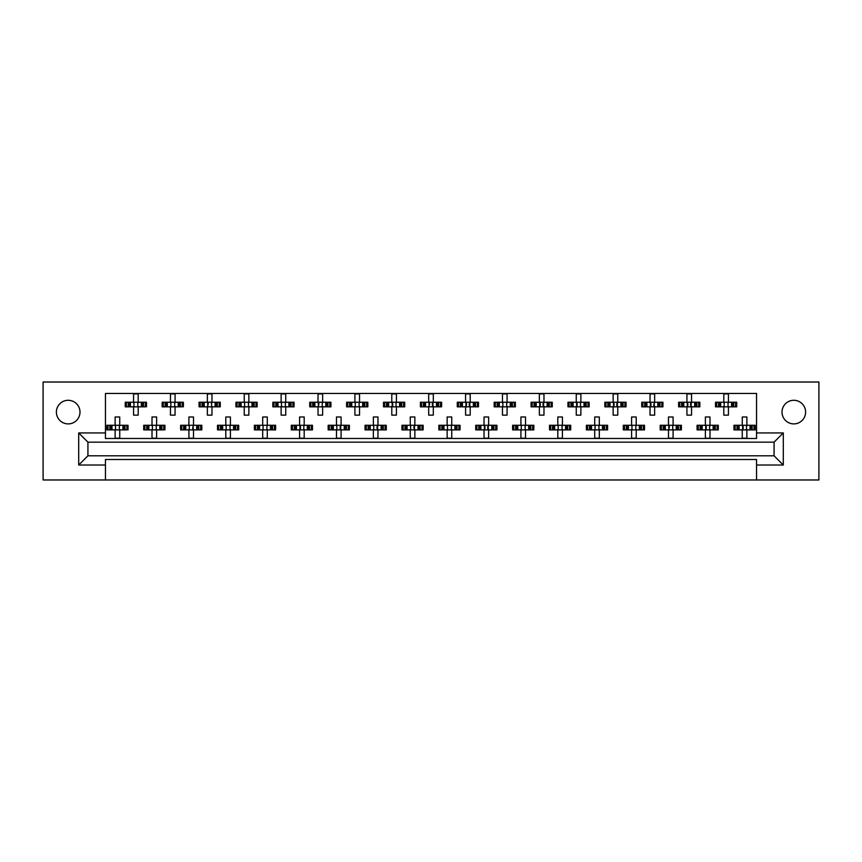 <?xml version="1.0" encoding="UTF-8"?>
<svg xmlns="http://www.w3.org/2000/svg" width="862" height="862" viewBox="0 0 862 862"><rect width="100%" height="100%" fill="white"/><g stroke="black" fill="none" stroke-linecap="round" stroke-linejoin="round"><path stroke-width="1.29" d="M793.816 423.899A11.809 11.809 0 0 1 782.006 412.09A11.809 11.809 0 0 1 793.816 400.291A11.809 11.809 0 0 1 805.614 412.09A11.809 11.809 0 0 1 793.816 423.899M68.184 423.899A11.809 11.809 0 0 1 56.386 412.09A11.809 11.809 0 0 1 68.184 400.291A11.809 11.809 0 0 1 79.994 412.09A11.809 11.809 0 0 1 68.184 423.899M756.556 479.972L818.9 479.972L818.9 382.028L43.1 382.028L43.1 479.972L756.556 479.972L756.556 459.5L105.444 459.5L105.444 465.027L78.701 465.027L78.701 432.939L105.444 432.939L105.444 393.46L756.556 393.46L756.556 432.939L783.299 432.939L783.299 465.027L756.556 465.027M105.444 479.972L105.444 465.027M126.445 406.832L126.445 402.231L125.27 402.231L125.27 406.832L128.287 406.832L125.27 406.832L125.27 402.231L130.421 402.231L130.421 406.832L129.117 406.832L129.117 402.231L133.578 402.231L133.578 393.923L138.189 393.923L138.189 402.231L142.639 402.231L142.639 406.832L141.336 406.832L141.336 402.231L146.486 402.231L146.486 406.832L146.486 402.231L145.312 402.231L145.312 406.832L143.48 406.832L145.312 406.832M126.445 402.231L128.287 402.231L128.287 406.832L133.578 406.832L133.578 415.139L138.189 415.139L138.189 406.832L143.48 406.832L143.48 402.231L145.312 402.231M163.327 406.832L163.327 402.231L162.164 402.231L162.164 406.832L165.17 406.832L162.164 406.832L162.164 402.231L167.314 402.231L167.314 406.832L166.01 406.832L166.01 402.231L170.46 402.231L170.46 393.923L175.072 393.923L175.072 402.231L179.522 402.231L179.522 406.832L178.218 406.832L178.218 402.231L183.38 402.231L183.38 406.832L183.38 402.231L182.205 402.231L182.205 406.832L180.363 406.832L182.205 406.832M163.327 402.231L165.17 402.231L165.17 406.832L170.46 406.832L170.46 415.139L175.072 415.139L175.072 406.832L180.363 406.832L180.363 402.231L182.205 402.231M200.221 406.832L200.221 402.231L199.057 402.231L199.057 406.832L199.057 402.231L202.064 402.231L202.064 406.832L199.057 406.832L207.354 406.832L207.354 415.139L211.966 415.139L211.966 406.832L216.416 406.832L215.112 406.832L215.112 402.231L216.416 402.231L216.416 406.832L220.263 406.832L220.263 402.231L220.263 406.832L217.256 406.832L217.256 402.231L220.263 402.231L219.099 402.231L219.099 406.832M200.221 402.231L204.208 402.231L204.208 406.832L202.904 406.832L202.904 402.231L207.354 402.231L207.354 393.923L211.966 393.923L211.966 402.231L219.099 402.231M237.115 406.832L237.115 402.231L235.94 402.231L235.94 406.832L235.94 402.231L238.957 402.231L238.957 406.832L235.94 406.832L244.248 406.832L244.248 415.139L248.859 415.139L248.859 406.832L253.309 406.832L252.006 406.832L252.006 402.231L253.309 402.231L253.309 406.832L257.156 406.832L257.156 402.231L257.156 406.832L254.15 406.832L254.15 402.231L257.156 402.231L255.982 402.231L255.982 406.832M237.115 402.231L241.091 402.231L241.091 406.832L239.787 406.832L239.787 402.231L244.248 402.231L244.248 393.923L248.859 393.923L248.859 402.231L255.982 402.231M274.008 406.832L274.008 402.231L272.834 402.231L272.834 406.832L272.834 402.231L275.84 402.231L275.84 406.832L272.834 406.832L281.131 406.832L281.131 415.139L285.742 415.139L285.742 406.832L290.203 406.832L288.889 406.832L288.889 402.231L290.203 402.231L290.203 406.832L294.05 406.832L294.05 402.231L294.05 406.832L291.033 406.832L291.033 402.231L294.05 402.231L292.875 402.231L292.875 406.832M274.008 402.231L277.984 402.231L277.984 406.832L276.68 406.832L276.68 402.231L281.131 402.231L281.131 393.923L285.742 393.923L285.742 402.231L292.875 402.231M310.891 406.832L310.891 402.231L309.727 402.231L309.727 406.832L309.727 402.231L312.734 402.231L312.734 406.832L309.727 406.832L318.024 406.832L318.024 415.139L322.636 415.139L322.636 406.832L327.086 406.832L325.782 406.832L325.782 402.231L327.086 402.231L327.086 406.832L330.933 406.832L330.933 402.231L330.933 406.832L327.926 406.832L327.926 402.231L330.933 402.231L329.769 402.231L329.769 406.832M310.891 402.231L314.878 402.231L314.878 406.832L313.574 406.832L313.574 402.231L318.024 402.231L318.024 393.923L322.636 393.923L322.636 402.231L329.769 402.231M347.785 406.832L347.785 402.231L346.61 402.231L346.61 406.832L346.61 402.231L349.627 402.231L349.627 406.832L346.61 406.832L354.918 406.832L354.918 415.139L359.529 415.139L359.529 406.832L363.979 406.832L362.676 406.832L362.676 402.231L363.979 402.231L363.979 406.832L367.826 406.832L367.826 402.231L367.826 406.832L364.82 406.832L364.82 402.231L367.826 402.231L366.652 402.231L366.652 406.832M347.785 402.231L351.761 402.231L351.761 406.832L350.457 406.832L350.457 402.231L354.918 402.231L354.918 393.923L359.529 393.923L359.529 402.231L366.652 402.231M384.678 406.832L384.678 402.231L383.504 402.231L383.504 406.832L383.504 402.231L386.51 402.231L386.51 406.832L383.504 406.832L391.801 406.832L391.801 415.139L396.412 415.139L396.412 406.832L400.873 406.832L399.569 406.832L399.569 402.231L400.873 402.231L400.873 406.832L404.72 406.832L404.72 402.231L404.72 406.832L401.703 406.832L401.703 402.231L404.72 402.231L403.545 402.231L403.545 406.832M384.678 402.231L388.654 402.231L388.654 406.832L387.35 406.832L387.35 402.231L391.801 402.231L391.801 393.923L396.412 393.923L396.412 402.231L403.545 402.231M421.561 406.832L421.561 402.231L420.397 402.231L420.397 406.832L420.397 402.231L423.404 402.231L423.404 406.832L420.397 406.832L428.694 406.832L428.694 415.139L433.306 415.139L433.306 406.832L437.756 406.832L436.452 406.832L436.452 402.231L437.756 402.231L437.756 406.832L441.603 406.832L441.603 402.231L441.603 406.832L438.596 406.832L438.596 402.231L441.603 402.231L440.439 402.231L440.439 406.832M421.561 402.231L425.548 402.231L425.548 406.832L424.244 406.832L424.244 402.231L428.694 402.231L428.694 393.923L433.306 393.923L433.306 402.231L440.439 402.231M458.455 406.832L458.455 402.231L457.28 402.231L457.28 406.832L457.28 402.231L460.297 402.231L460.297 406.832L457.28 406.832L465.588 406.832L465.588 415.139L470.199 415.139L470.199 406.832L474.65 406.832L473.346 406.832L473.346 402.231L474.65 402.231L474.65 406.832L478.496 406.832L478.496 402.231L478.496 406.832L475.49 406.832L475.49 402.231L478.496 402.231L477.322 402.231L477.322 406.832M458.455 402.231L462.431 402.231L462.431 406.832L461.127 406.832L461.127 402.231L465.588 402.231L465.588 393.923L470.199 393.923L470.199 402.231L477.322 402.231M495.348 406.832L495.348 402.231L494.174 402.231L494.174 406.832L494.174 402.231L497.18 402.231L497.18 406.832L494.174 406.832L502.471 406.832L502.471 415.139L507.082 415.139L507.082 406.832L511.543 406.832L510.239 406.832L510.239 402.231L511.543 402.231L511.543 406.832L515.39 406.832L515.39 402.231L515.39 406.832L512.373 406.832L512.373 402.231L515.39 402.231L514.215 402.231L514.215 406.832M495.348 402.231L499.324 402.231L499.324 406.832L498.02 406.832L498.02 402.231L502.471 402.231L502.471 393.923L507.082 393.923L507.082 402.231L514.215 402.231M532.231 406.832L532.231 402.231L531.067 402.231L531.067 406.832L531.067 402.231L534.074 402.231L534.074 406.832L531.067 406.832L539.364 406.832L539.364 415.139L543.976 415.139L543.976 406.832L548.426 406.832L547.122 406.832L547.122 402.231L548.426 402.231L548.426 406.832L552.273 406.832L552.273 402.231L552.273 406.832L549.266 406.832L549.266 402.231L552.273 402.231L551.109 402.231L551.109 406.832M532.231 402.231L536.218 402.231L536.218 406.832L534.914 406.832L534.914 402.231L539.364 402.231L539.364 393.923L543.976 393.923L543.976 402.231L551.109 402.231M569.125 406.832L569.125 402.231L567.95 402.231L567.95 406.832L567.95 402.231L570.967 402.231L570.967 406.832L567.95 406.832L576.258 406.832L576.258 415.139L580.869 415.139L580.869 406.832L585.32 406.832L584.016 406.832L584.016 402.231L585.32 402.231L585.32 406.832L589.166 406.832L589.166 402.231L589.166 406.832L586.16 406.832L586.16 402.231L589.166 402.231L587.992 402.231L587.992 406.832M569.125 402.231L573.111 402.231L573.111 406.832L571.797 406.832L571.797 402.231L576.258 402.231L576.258 393.923L580.869 393.923L580.869 402.231L587.992 402.231M606.018 406.832L606.018 402.231L604.844 402.231L604.844 406.832L604.844 402.231L607.85 402.231L607.85 406.832L604.844 406.832L613.141 406.832L613.141 415.139L617.752 415.139L617.752 406.832L622.213 406.832L620.909 406.832L620.909 402.231L622.213 402.231L622.213 406.832L626.06 406.832L626.06 402.231L626.06 406.832L623.043 406.832L623.043 402.231L626.06 402.231L624.885 402.231L624.885 406.832M606.018 402.231L609.994 402.231L609.994 406.832L608.691 406.832L608.691 402.231L613.141 402.231L613.141 393.923L617.752 393.923L617.752 402.231L624.885 402.231M642.901 406.832L642.901 402.231L641.737 402.231L641.737 406.832L641.737 402.231L644.744 402.231L644.744 406.832L641.737 406.832L650.034 406.832L650.034 415.139L654.646 415.139L654.646 406.832L659.096 406.832L657.792 406.832L657.792 402.231L659.096 402.231L659.096 406.832L662.943 406.832L662.943 402.231L662.943 406.832L659.936 406.832L659.936 402.231L662.943 402.231L661.779 402.231L661.779 406.832M642.901 402.231L646.888 402.231L646.888 406.832L645.584 406.832L645.584 402.231L650.034 402.231L650.034 393.923L654.646 393.923L654.646 402.231L661.779 402.231M679.795 406.832L679.795 402.231L678.62 402.231L678.62 406.832L678.62 402.231L681.637 402.231L681.637 406.832L678.62 406.832L686.928 406.832L686.928 415.139L691.539 415.139L691.539 406.832L695.99 406.832L694.686 406.832L694.686 402.231L695.99 402.231L695.99 406.832L699.836 406.832L699.836 402.231L699.836 406.832L696.83 406.832L696.83 402.231L699.836 402.231L698.673 402.231L698.673 406.832M679.795 402.231L683.781 402.231L683.781 406.832L682.478 406.832L682.478 402.231L686.928 402.231L686.928 393.923L691.539 393.923L691.539 402.231L698.673 402.231M716.688 406.832L716.688 402.231L715.514 402.231L715.514 406.832L715.514 402.231L718.52 402.231L718.52 406.832L715.514 406.832L723.811 406.832L723.811 415.139L728.422 415.139L728.422 406.832L732.883 406.832L731.579 406.832L731.579 402.231L732.883 402.231L732.883 406.832L736.73 406.832L736.73 402.231L736.73 406.832L733.713 406.832L733.713 402.231L736.73 402.231L735.555 402.231L735.555 406.832M716.688 402.231L720.664 402.231L720.664 406.832L719.361 406.832L719.361 402.231L723.811 402.231L723.811 393.923L728.422 393.923L728.422 402.231L735.555 402.231M107.998 429.89L107.998 425.278L106.823 425.278L106.823 429.89L109.84 429.89L106.823 429.89L106.823 425.278L111.985 425.278L111.985 429.89L110.67 429.89L110.67 425.278L115.131 425.278L115.131 416.982L119.743 416.982L119.743 425.278L124.193 425.278L124.193 429.89L122.889 429.89L122.889 425.278L128.039 425.278L128.039 429.89L128.039 425.278L126.865 425.278L126.865 429.89L125.033 429.89L126.865 429.89M107.998 425.278L109.84 425.278L109.84 429.89L115.131 429.89L115.131 438.198L119.743 438.198L119.743 429.89L125.033 429.89L125.033 425.278L126.865 425.278M144.891 429.89L144.891 425.278L143.717 425.278L143.717 429.89L146.723 429.89L143.717 429.89L143.717 425.278L148.867 425.278L148.867 429.89L147.564 429.89L147.564 425.278L152.014 425.278L152.014 416.982L156.625 416.982L156.625 425.278L161.086 425.278L161.086 429.89L159.782 429.89L159.782 425.278L164.933 425.278L164.933 429.89L164.933 425.278L163.758 425.278L163.758 429.89L161.916 429.89L163.758 429.89M144.891 425.278L146.723 425.278L146.723 429.89L152.014 429.89L152.014 438.198L156.625 438.198L156.625 429.89L161.916 429.89L161.916 425.278L163.758 425.278M181.774 429.89L181.774 425.278L180.611 425.278L180.611 429.89L180.611 425.278L183.617 425.278L183.617 429.89L180.611 429.89L188.907 429.89L188.907 438.198L193.519 438.198L193.519 429.89L197.969 429.89L196.665 429.89L196.665 425.278L197.969 425.278L197.969 429.89L201.816 429.89L201.816 425.278L201.816 429.89L198.81 429.89L198.81 425.278L201.816 425.278L200.652 425.278L200.652 429.89M181.774 425.278L185.761 425.278L185.761 429.89L184.457 429.89L184.457 425.278L188.907 425.278L188.907 416.982L193.519 416.982L193.519 425.278L200.652 425.278M218.668 429.89L218.668 425.278L217.493 425.278L217.493 429.89L217.493 425.278L220.51 425.278L220.51 429.89L217.493 429.89L225.801 429.89L225.801 438.198L230.413 438.198L230.413 429.89L234.863 429.89L233.559 429.89L233.559 425.278L234.863 425.278L234.863 429.89L238.709 429.89L238.709 425.278L238.709 429.89L235.703 429.89L235.703 425.278L238.709 425.278L237.535 425.278L237.535 429.89M218.668 425.278L222.655 425.278L222.655 429.89L221.351 429.89L221.351 425.278L225.801 425.278L225.801 416.982L230.413 416.982L230.413 425.278L237.535 425.278M255.561 429.89L255.561 425.278L254.387 425.278L254.387 429.89L254.387 425.278L257.393 425.278L257.393 429.89L254.387 429.89L262.684 429.89L262.684 438.198L267.295 438.198L267.295 429.89L271.756 429.89L270.452 429.89L270.452 425.278L271.756 425.278L271.756 429.89L275.603 429.89L275.603 425.278L275.603 429.89L272.586 429.89L272.586 425.278L275.603 425.278L274.428 425.278L274.428 429.89M255.561 425.278L259.537 425.278L259.537 429.89L258.234 429.89L258.234 425.278L262.684 425.278L262.684 416.982L267.295 416.982L267.295 425.278L274.428 425.278M292.444 429.89L292.444 425.278L291.281 425.278L291.281 429.89L291.281 425.278L294.287 425.278L294.287 429.89L291.281 429.89L299.577 429.89L299.577 438.198L304.189 438.198L304.189 429.89L308.639 429.89L307.335 429.89L307.335 425.278L308.639 425.278L308.639 429.89L312.486 429.89L312.486 425.278L312.486 429.89L309.48 429.89L309.48 425.278L312.486 425.278L311.322 425.278L311.322 429.89M292.444 425.278L296.431 425.278L296.431 429.89L295.127 429.89L295.127 425.278L299.577 425.278L299.577 416.982L304.189 416.982L304.189 425.278L311.322 425.278M329.338 429.89L329.338 425.278L328.163 425.278L328.163 429.89L328.163 425.278L331.18 425.278L331.18 429.89L328.163 429.89L336.471 429.89L336.471 438.198L341.083 438.198L341.083 429.89L345.533 429.89L344.229 429.89L344.229 425.278L345.533 425.278L345.533 429.89L349.379 429.89L349.379 425.278L349.379 429.89L346.373 429.89L346.373 425.278L349.379 425.278L348.216 425.278L348.216 429.89M329.338 425.278L333.325 425.278L333.325 429.89L332.021 429.89L332.021 425.278L336.471 425.278L336.471 416.982L341.083 416.982L341.083 425.278L348.216 425.278M366.231 429.89L366.231 425.278L365.057 425.278L365.057 429.89L365.057 425.278L368.074 425.278L368.074 429.89L365.057 429.89L373.354 429.89L373.354 438.198L377.965 438.198L377.965 429.89L382.426 429.89L381.123 429.89L381.123 425.278L382.426 425.278L382.426 429.89L386.273 429.89L386.273 425.278L386.273 429.89L383.256 429.89L383.256 425.278L386.273 425.278L385.098 425.278L385.098 429.89M366.231 425.278L370.207 425.278L370.207 429.89L368.904 429.89L368.904 425.278L373.354 425.278L373.354 416.982L377.965 416.982L377.965 425.278L385.098 425.278M403.114 429.89L403.114 425.278L401.951 425.278L401.951 429.89L401.951 425.278L404.957 425.278L404.957 429.89L401.951 429.89L410.247 429.89L410.247 438.198L414.859 438.198L414.859 429.89L419.309 429.89L418.005 429.89L418.005 425.278L419.309 425.278L419.309 429.89L423.156 429.89L423.156 425.278L423.156 429.89L420.15 429.89L420.15 425.278L423.156 425.278L421.992 425.278L421.992 429.89M403.114 425.278L407.101 425.278L407.101 429.89L405.797 429.89L405.797 425.278L410.247 425.278L410.247 416.982L414.859 416.982L414.859 425.278L421.992 425.278M440.008 429.89L440.008 425.278L438.844 425.278L438.844 429.89L438.844 425.278L441.85 425.278L441.85 429.89L438.844 429.89L447.141 429.89L447.141 438.198L451.753 438.198L451.753 429.89L456.203 429.89L454.899 429.89L454.899 425.278L456.203 425.278L456.203 429.89L460.049 429.89L460.049 425.278L460.049 429.89L457.043 429.89L457.043 425.278L460.049 425.278L458.886 425.278L458.886 429.89M440.008 425.278L443.995 425.278L443.995 429.89L442.691 429.89L442.691 425.278L447.141 425.278L447.141 416.982L451.753 416.982L451.753 425.278L458.886 425.278M476.901 429.89L476.901 425.278L475.727 425.278L475.727 429.89L475.727 425.278L478.744 425.278L478.744 429.89L475.727 429.89L484.035 429.89L484.035 438.198L488.646 438.198L488.646 429.89L493.096 429.89L491.793 429.89L491.793 425.278L493.096 425.278L493.096 429.89L496.943 429.89L496.943 425.278L496.943 429.89L493.926 429.89L493.926 425.278L496.943 425.278L495.769 425.278L495.769 429.89M476.901 425.278L480.877 425.278L480.877 429.89L479.574 429.89L479.574 425.278L484.035 425.278L484.035 416.982L488.646 416.982L488.646 425.278L495.769 425.278M513.784 429.89L513.784 425.278L512.621 425.278L512.621 429.89L512.621 425.278L515.627 425.278L515.627 429.89L512.621 429.89L520.917 429.89L520.917 438.198L525.529 438.198L525.529 429.89L529.979 429.89L528.675 429.89L528.675 425.278L529.979 425.278L529.979 429.89L533.837 429.89L533.837 425.278L533.837 429.89L530.82 429.89L530.82 425.278L533.837 425.278L532.662 425.278L532.662 429.89M513.784 425.278L517.771 425.278L517.771 429.89L516.467 429.89L516.467 425.278L520.917 425.278L520.917 416.982L525.529 416.982L525.529 425.278L532.662 425.278M550.678 429.89L550.678 425.278L549.514 425.278L549.514 429.89L549.514 425.278L552.52 425.278L552.52 429.89L549.514 429.89L557.811 429.89L557.811 438.198L562.423 438.198L562.423 429.89L566.873 429.89L565.569 429.89L565.569 425.278L566.873 425.278L566.873 429.89L570.719 429.89L570.719 425.278L570.719 429.89L567.713 429.89L567.713 425.278L570.719 425.278L569.556 425.278L569.556 429.89M550.678 425.278L554.665 425.278L554.665 429.89L553.361 429.89L553.361 425.278L557.811 425.278L557.811 416.982L562.423 416.982L562.423 425.278L569.556 425.278M587.572 429.89L587.572 425.278L586.397 425.278L586.397 429.89L586.397 425.278L589.414 425.278L589.414 429.89L586.397 429.89L594.705 429.89L594.705 438.198L599.316 438.198L599.316 429.89L603.766 429.89L602.463 429.89L602.463 425.278L603.766 425.278L603.766 429.89L607.613 429.89L607.613 425.278L607.613 429.89L604.607 429.89L604.607 425.278L607.613 425.278L606.439 425.278L606.439 429.89M587.572 425.278L591.547 425.278L591.547 429.89L590.244 429.89L590.244 425.278L594.705 425.278L594.705 416.982L599.316 416.982L599.316 425.278L606.439 425.278M624.465 429.89L624.465 425.278L623.291 425.278L623.291 429.89L623.291 425.278L626.297 425.278L626.297 429.89L623.291 429.89L631.587 429.89L631.587 438.198L636.199 438.198L636.199 429.89L640.649 429.89L639.345 429.89L639.345 425.278L640.649 425.278L640.649 429.89L644.507 429.89L644.507 425.278L644.507 429.89L641.49 429.89L641.49 425.278L644.507 425.278L643.332 425.278L643.332 429.89M624.465 425.278L628.441 425.278L628.441 429.89L627.137 429.89L627.137 425.278L631.587 425.278L631.587 416.982L636.199 416.982L636.199 425.278L643.332 425.278M661.348 429.89L661.348 425.278L660.184 425.278L660.184 429.89L660.184 425.278L663.19 425.278L663.19 429.89L660.184 429.89L668.481 429.89L668.481 438.198L673.093 438.198L673.093 429.89L677.543 429.89L676.239 429.89L676.239 425.278L677.543 425.278L677.543 429.89L681.389 429.89L681.389 425.278L681.389 429.89L678.383 429.89L678.383 425.278L681.389 425.278L680.226 425.278L680.226 429.89M661.348 425.278L665.335 425.278L665.335 429.89L664.031 429.89L664.031 425.278L668.481 425.278L668.481 416.982L673.093 416.982L673.093 425.278L680.226 425.278M698.242 429.89L698.242 425.278L697.067 425.278L697.067 429.89L697.067 425.278L700.084 425.278L700.084 429.89L697.067 429.89L705.375 429.89L705.375 438.198L709.986 438.198L709.986 429.89L714.436 429.89L713.133 429.89L713.133 425.278L714.436 425.278L714.436 429.89L718.283 429.89L718.283 425.278L718.283 429.89L715.277 429.89L715.277 425.278L718.283 425.278L717.109 425.278L717.109 429.89M698.242 425.278L702.218 425.278L702.218 429.89L700.914 429.89L700.914 425.278L705.375 425.278L705.375 416.982L709.986 416.982L709.986 425.278L717.109 425.278M735.135 429.89L735.135 425.278L733.961 425.278L733.961 429.89L733.961 425.278L736.967 425.278L736.967 429.89L733.961 429.89L742.257 429.89L742.257 438.198L746.869 438.198L746.869 429.89L751.33 429.89L750.015 429.89L750.015 425.278L751.33 425.278L751.33 429.89L755.177 429.89L755.177 425.278L755.177 429.89L752.16 429.89L752.16 425.278L755.177 425.278L754.002 425.278L754.002 429.89M735.135 425.278L739.111 425.278L739.111 429.89L737.807 429.89L737.807 425.278L742.257 425.278L742.257 416.982L746.869 416.982L746.869 425.278L754.002 425.278M105.444 432.939L105.444 438.467L756.556 438.467L756.556 432.939M774.076 455.804L774.076 442.163L87.924 442.163L87.924 455.804L774.076 455.804L783.299 465.027M78.701 432.939L87.924 442.163M774.076 442.163L783.299 432.939M87.924 455.804L78.701 465.027M115.508 426.13L115.508 429.05L115.508 426.13L114.668 425.278M119.743 429.89L115.131 429.89M119.743 425.278L115.131 425.278M119.355 429.05L119.355 426.13L119.355 429.05L120.195 429.89M120.195 425.278L119.355 426.13M114.668 429.89L115.508 429.05M133.955 403.071L133.955 405.991L133.955 403.071L133.114 402.231M138.189 406.832L133.578 406.832M138.189 402.231L133.578 402.231M137.801 405.991L137.801 403.071L137.801 405.991L138.642 406.832M138.642 402.231L137.801 403.071M133.114 406.832L133.955 405.991M152.402 426.13L152.402 429.05L152.402 426.13L151.561 425.278M156.625 429.89L152.014 429.89M156.625 425.278L152.014 425.278M156.248 429.05L156.248 426.13L156.248 429.05L157.089 429.89M157.089 425.278L156.248 426.13M151.561 429.89L152.402 429.05M189.295 426.13L189.295 429.05L189.295 426.13L188.444 425.278M193.519 429.89L188.907 429.89M193.519 425.278L188.907 425.278M193.142 429.05L192.592 428.511L193.142 426.13L193.142 429.05L193.982 429.89M193.982 425.278L193.142 426.13M188.444 429.89L189.295 429.05M226.178 426.13L226.178 429.05L226.178 426.13L225.338 425.278M230.413 429.89L225.801 429.89M230.413 425.278L225.801 425.278M230.025 429.05L230.025 426.13L230.025 429.05L230.876 429.89M230.876 425.278L230.025 426.13M225.338 429.89L226.178 429.05M263.072 426.13L263.072 429.05L263.072 426.13L262.231 425.278M267.295 429.89L262.684 429.89M267.295 425.278L262.684 425.278M266.918 429.05L266.918 426.13L266.918 429.05L267.759 429.89M267.759 425.278L266.918 426.13M262.231 429.89L263.072 429.05M300.504 426.668L300.504 428.511L300.504 426.668L299.114 425.278M304.189 429.89L299.577 429.89M304.189 425.278L299.577 425.278M303.812 429.05L303.812 426.13L303.812 429.05L304.652 429.89M304.652 425.278L303.812 426.13M299.114 429.89L300.504 428.511M336.848 426.13L336.848 429.05L336.848 426.13L336.008 425.278M341.083 429.89L336.471 429.89M340.156 426.668L340.156 428.511L340.695 426.13L340.695 429.05L341.546 429.89M341.083 425.278L336.471 425.278M341.546 425.278L340.695 426.13M336.008 429.89L336.848 429.05M340.156 428.511L340.695 429.05M373.742 426.13L373.742 429.05L373.742 426.13L372.901 425.278M377.965 429.89L373.354 429.89M377.05 426.668L377.05 428.511L377.588 426.13L377.588 429.05L378.429 429.89M377.965 425.278L373.354 425.278M378.429 425.278L377.588 426.13M372.901 429.89L373.742 429.05M377.05 428.511L377.588 429.05M410.635 426.13L410.635 429.05L410.635 426.13L409.784 425.278M414.859 429.89L410.247 429.89M413.943 426.668L413.943 428.511L414.482 426.13L414.482 429.05L415.322 429.89M414.859 425.278L410.247 425.278M415.322 425.278L414.482 426.13M409.784 429.89L410.635 429.05M413.943 428.511L414.482 429.05M170.848 403.071L170.848 405.991L170.848 403.071L169.997 402.231M175.072 406.832L170.46 406.832M175.072 402.231L170.46 402.231M174.695 405.991L174.695 403.071L174.695 405.991L175.536 406.832M175.536 402.231L174.695 403.071M169.997 406.832L170.848 405.991M207.731 403.071L208.281 403.61L207.731 405.991L207.731 403.071L206.891 402.231M211.966 406.832L207.354 406.832M211.966 402.231L207.354 402.231M211.578 405.991L211.578 403.071L211.578 405.991L212.429 406.832M212.429 402.231L211.578 403.071M206.891 406.832L207.731 405.991M244.625 403.071L244.625 405.991L244.625 403.071L243.784 402.231M248.859 406.832L244.248 406.832M248.859 402.231L244.248 402.231M248.471 405.991L248.471 403.071L248.471 405.991L249.312 406.832M249.312 402.231L248.471 403.071M243.784 406.832L244.625 405.991M281.518 403.071L281.518 405.991L281.518 403.071L280.678 402.231M285.742 406.832L281.131 406.832M285.742 402.231L281.131 402.231M285.365 405.991L285.365 403.071L285.365 405.991L286.206 406.832M286.206 402.231L285.365 403.071M280.678 406.832L281.518 405.991M318.401 403.071L318.951 403.61L318.401 405.991L318.401 403.071L317.561 402.231M322.636 406.832L318.024 406.832M322.636 402.231L318.024 402.231M322.248 405.991L322.248 403.071L322.248 405.991L323.099 406.832M323.099 402.231L322.248 403.071M317.561 406.832L318.401 405.991M355.295 403.071L355.295 405.991L355.295 403.071L354.454 402.231M359.529 406.832L354.918 406.832M359.529 402.231L354.918 402.231M359.142 405.991L359.142 403.071L359.142 405.991L359.982 406.832M359.982 402.231L359.142 403.071M354.454 406.832L355.295 405.991M392.727 403.61L392.727 405.452L392.727 403.61L391.348 402.231M396.412 406.832L391.801 406.832M396.412 402.231L391.801 402.231M396.035 405.991L396.035 403.071L396.035 405.991L396.876 406.832M396.876 402.231L396.035 403.071M391.348 406.832L392.727 405.452M447.518 426.13L447.518 429.05L447.518 426.13L446.678 425.278M451.753 429.89L447.141 429.89M451.753 425.278L447.141 425.278M451.365 429.05L451.365 426.13L451.365 429.05L452.216 429.89M452.216 425.278L451.365 426.13M446.678 429.89L447.518 429.05M484.95 426.668L484.95 428.511L484.95 426.668L483.571 425.278M488.646 429.89L484.035 429.89M487.72 426.668L487.72 428.511L488.258 426.13L488.258 429.05L489.099 429.89M488.646 425.278L484.035 425.278M489.099 425.278L488.258 426.13M483.571 429.89L484.95 428.511M487.72 428.511L488.258 429.05M521.305 426.13L521.305 429.05L521.305 426.13L520.454 425.278M525.529 429.89L520.917 429.89M525.529 425.278L520.917 425.278M525.152 429.05L525.152 426.13L525.152 429.05L525.992 429.89M525.992 425.278L525.152 426.13M520.454 429.89L521.305 429.05M429.071 403.071L429.621 403.61L429.071 405.991L429.071 403.071L428.231 402.231M433.306 406.832L428.694 406.832M432.379 403.61L432.379 405.452L432.929 403.071L432.929 405.991L433.769 406.832M433.306 402.231L428.694 402.231M433.769 402.231L432.929 403.071M428.231 406.832L429.071 405.991M432.379 405.452L432.929 405.991M466.504 403.61L466.504 405.452L466.504 403.61L465.124 402.231M470.199 406.832L465.588 406.832M469.273 403.61L469.273 405.452L469.812 403.071L469.812 405.991L470.652 406.832M470.199 402.231L465.588 402.231M470.652 402.231L469.812 403.071M465.124 406.832L466.504 405.452M469.273 405.452L469.812 405.991M502.858 403.071L502.858 405.991L502.858 403.071L502.018 402.231M507.082 406.832L502.471 406.832M507.082 402.231L502.471 402.231M506.705 405.991L506.705 403.071L506.705 405.991L507.546 406.832M507.546 402.231L506.705 403.071M502.018 406.832L502.858 405.991M558.188 426.13L558.188 429.05L558.188 426.13L557.348 425.278M562.423 429.89L557.811 429.89M562.423 425.278L557.811 425.278M562.035 429.05L562.035 426.13L562.035 429.05L562.886 429.89M562.886 425.278L562.035 426.13M557.348 429.89L558.188 429.05M595.082 426.13L595.082 429.05L595.082 426.13L594.241 425.278M599.316 429.89L594.705 429.89M599.316 425.278L594.705 425.278M598.928 429.05L598.928 426.13L598.928 429.05L599.769 429.89M599.769 425.278L598.928 426.13M594.241 429.89L595.082 429.05M631.975 426.13L631.975 429.05L631.975 426.13L631.124 425.278M636.199 429.89L631.587 429.89M636.199 425.278L631.587 425.278M635.822 429.05L635.822 426.13L635.822 429.05L636.662 429.89M636.662 425.278L635.822 426.13M631.124 429.89L631.975 429.05M540.291 403.61L540.291 405.452L540.291 403.61L538.901 402.231M543.976 406.832L539.364 406.832M543.049 403.61L543.049 405.452L543.599 403.071L543.599 405.991L544.439 406.832M543.976 402.231L539.364 402.231M544.439 402.231L543.599 403.071M538.901 406.832L540.291 405.452M543.049 405.452L543.599 405.991M577.174 403.61L577.174 405.452L577.174 403.61L575.794 402.231M580.869 406.832L576.258 406.832M580.869 402.231L576.258 402.231M580.482 405.991L580.482 403.071L580.482 405.991L581.322 406.832M581.322 402.231L580.482 403.071M575.794 406.832L577.174 405.452M614.067 403.61L614.067 405.452L614.067 403.61L612.688 402.231M617.752 406.832L613.141 406.832M616.836 403.61L616.836 405.452L617.375 403.071L617.375 405.991L618.216 406.832M617.752 402.231L613.141 402.231M618.216 402.231L617.375 403.071M612.688 406.832L614.067 405.452M616.836 405.452L617.375 405.991M668.858 426.13L669.408 426.668L668.858 429.05L668.858 426.13L668.018 425.278M673.093 429.89L668.481 429.89M673.093 425.278L668.481 425.278M672.705 429.05L672.705 426.13L672.705 429.05L673.556 429.89M673.556 425.278L672.705 426.13M668.018 429.89L668.858 429.05M706.29 426.668L706.29 428.511L706.29 426.668L704.911 425.278M709.986 429.89L705.375 429.89M709.986 425.278L705.375 425.278M709.598 429.05L709.598 426.13L709.598 429.05L710.439 429.89M710.439 425.278L709.598 426.13M704.911 429.89L706.29 428.511M743.184 426.668L743.184 428.511L743.184 426.668L741.805 425.278M746.869 429.89L742.257 429.89M746.869 425.278L742.257 425.278M746.492 429.05L746.492 426.13L746.492 429.05L747.332 429.89M747.332 425.278L746.492 426.13M741.805 429.89L743.184 428.511M650.961 403.61L650.961 405.452L650.961 403.61L649.571 402.231M654.646 406.832L650.034 406.832M654.646 402.231L650.034 402.231M654.269 405.991L653.719 405.452L654.269 403.071L654.269 405.991L655.109 406.832M655.109 402.231L654.269 403.071M649.571 406.832L650.961 405.452M687.844 403.61L687.844 405.452L687.844 403.61L686.464 402.231M691.539 406.832L686.928 406.832M690.613 403.61L690.613 405.452L691.152 403.071L691.152 405.991L692.003 406.832M691.539 402.231L686.928 402.231M692.003 402.231L691.152 403.071M686.464 406.832L687.844 405.452M690.613 405.452L691.152 405.991M724.199 403.071L724.199 405.991L724.199 403.071L723.358 402.231M728.422 406.832L723.811 406.832M728.422 402.231L723.811 402.231M728.045 405.991L728.045 403.071L728.045 405.991L728.886 406.832M728.886 402.231L728.045 403.071M723.358 406.832L724.199 405.991M299.965 429.05L299.965 426.13M392.188 405.991L392.188 403.071M484.412 429.05L484.412 426.13M465.965 405.991L465.965 403.071M539.752 405.991L539.752 403.071M576.635 405.991L576.635 403.071M613.528 405.991L613.528 403.071M705.752 429.05L705.752 426.13M742.645 429.05L742.645 426.13M650.422 405.991L650.422 403.071M687.305 405.991L687.305 403.071"/></g></svg>
